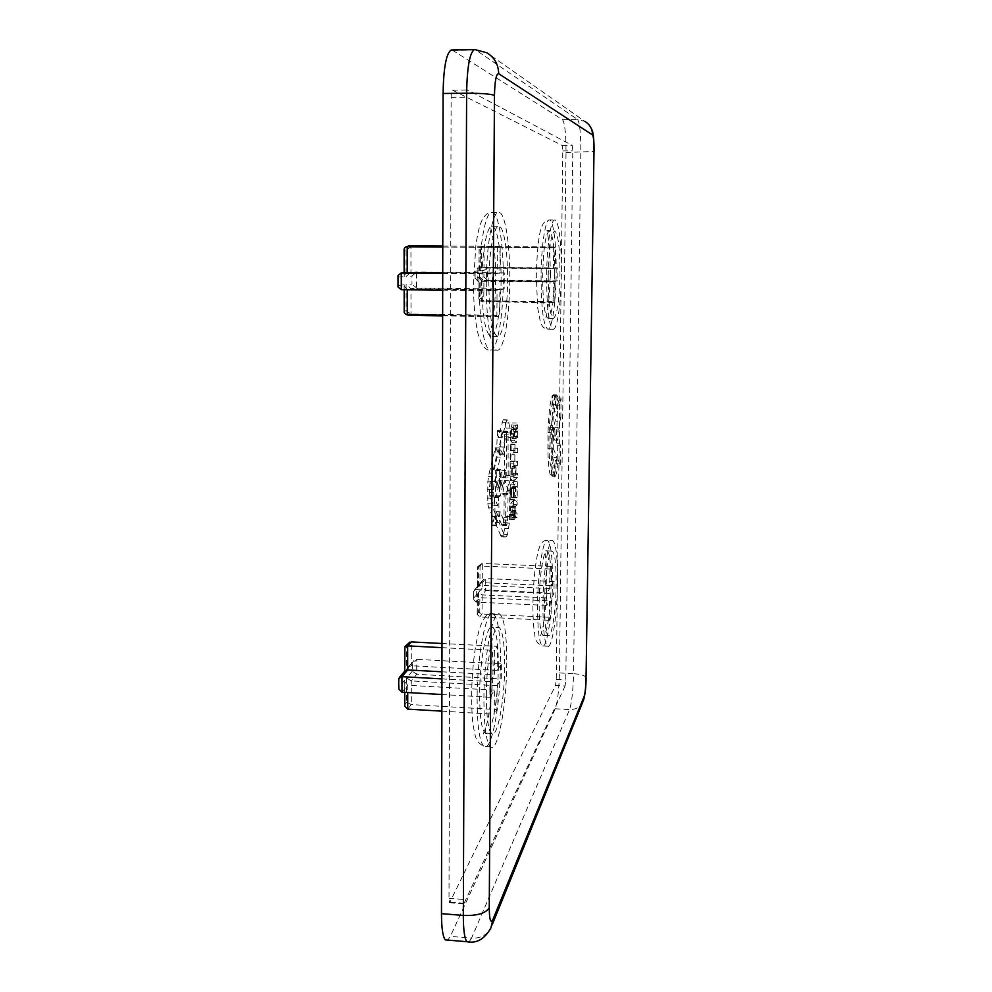 <?xml version="1.0" encoding="UTF-8"?>
<svg xmlns="http://www.w3.org/2000/svg" width="992" height="992" viewBox="0 0 992 992"><rect width="100%" height="100%" fill="white"/><g stroke="black" fill="none" stroke-linecap="round" stroke-linejoin="round"><path stroke-width="0.74" stroke-dasharray="4.96 3.72" d="M546.716 599.304L546.902 592.832L549.692 588.479L549.915 568.962L551.664 566.395L551.44 585.751L554.119 581.56L553.97 593.749L551.292 598.077L551.068 617.334L549.32 620.31L549.543 600.904L546.753 605.418L546.716 599.304M551.44 585.751L482.224 582.664L479.818 583.718L478.553 586.26L483.389 579.551L485.733 578.547L482.224 582.664L482.323 563.444L480.029 565.986L479.93 585.342L476.272 589.632L546.902 592.832M473.593 591.381L473.568 599.354L476.21 602.119L476.272 589.632L473.593 591.381L477.4 587.611L477.499 567.771L478.652 566.494L478.553 586.26M544.509 602.814C544.707 576.129 549.022 548.65 552.408 551.155C554.999 553.697 556.252 564.733 556.165 584.288C555.966 610.254 551.738 638.253 548.192 635.599C545.699 633.119 544.472 622.182 544.509 602.814M557.541 582.106C557.281 614.457 552.023 649.549 547.559 646.201C544.447 643.114 542.922 629.461 542.959 605.269C543.194 571.801 548.613 537.515 552.817 540.628C556.078 543.814 557.653 557.64 557.541 582.106M550.424 275.342L550.61 268.658L553.437 268.398L553.672 247.74L554.565 246.958L555.446 247.752L555.198 268.237L557.901 267.989L557.752 280.872L555.049 281.294L554.801 301.655L553.747 302.672L553.04 302.089L553.276 281.554L550.461 281.988L550.424 275.342M480.066 298.121L483.786 300.737L483.91 280.525L480.178 277.314L480.066 298.121L478.888 298.332L478.987 277.438L475.118 277.81L475.143 270.32L477.698 267.976L550.61 268.658M555.049 281.294L483.91 280.525L487.494 280.128L487.568 267.344L483.947 270.543L483.91 276.942L480.178 277.314M548.192 275.615C548.886 248.508 551.056 233.653 554.677 231.024C558.211 233.79 559.972 248.174 559.972 274.176C559.29 301.047 557.095 315.803 553.387 318.42C549.99 315.853 548.254 301.58 548.192 275.615M561.36 274.015C561.075 303.304 557.194 330.262 553.102 329.282C548.874 326.083 546.716 308.264 546.617 275.801C546.865 245.842 550.845 219.331 554.726 220.001C558.744 219.43 561.794 245.557 561.36 274.015M489.85 689.688L490.073 681.566L494.475 674.684L494.636 650.405L497.389 646.35L497.215 670.406L501.406 663.871L501.295 678.962L497.116 685.72L496.942 709.59L494.214 714.252L494.376 690.147L489.974 697.264L489.85 689.688M441.936 678.888L490.073 681.566M398.796 678.416L398.834 679.433L404.773 672.489L404.736 647.85L406.559 645.854L406.584 670.381L413.825 660.598L416.752 659.345L501.406 663.871M486.353 695.256C486.365 660.064 493.706 622.567 499.125 627.39C502.795 630.949 504.63 643.895 504.643 666.19C504.606 700.141 497.451 738.78 491.66 733.435C488.188 729.814 486.427 717.092 486.353 695.256M506.763 662.817C506.714 705.064 497.798 753.573 490.482 746.802C486.192 742.276 483.984 726.404 483.885 699.174C483.898 654.993 493.111 608.27 499.832 614.209C504.457 618.673 506.763 634.868 506.763 662.817M492.429 282.385L492.664 273.916L497.19 273.507L497.364 247.405L498.778 246.425L500.179 247.43L499.993 273.246L504.283 272.862L504.159 289.032L499.881 289.689L499.708 315.32L497.934 316.671L496.893 316.014L497.066 290.123L492.553 290.805L492.429 282.385M442.73 273.42L492.664 273.916M408.927 315.357L410.998 314.03L410.973 288.647L416.628 288.015L416.615 271.994L411.99 276.024L411.99 284.047L406.1 284.63L406.125 310.781L410.998 314.03L499.708 315.32M488.833 282.832C488.907 252.514 493.78 225.618 498.753 226.3C503.862 225.73 507.916 251.931 507.594 280.55C507.482 310.335 502.671 337.776 497.414 336.524C492.069 333.138 489.205 315.245 488.833 282.832M509.764 280.277C509.615 317.428 503.614 351.85 496.992 350.188C491.152 350.102 485.968 319.498 486.291 283.142C486.378 245.173 492.491 211.606 498.654 212.362C505.114 211.569 510.173 244.59 509.764 280.277M556.301 443.102L557.963 397.966L555.942 405.654C555.47 399.255 554.615 395.647 553.362 394.816L552.631 404.674L554.503 411.122L550.3 427.279L550.052 448.396L553.92 457.386L551.887 467.058L552.135 476.172C553.561 473.444 554.602 468.187 555.247 460.4L557.144 464.69L557.392 445.259L556.301 443.102L559.414 443.201L559.686 421.873L556.562 421.786M511.103 454.696L510.446 461.441L510.582 444.59L511.19 444.131L511.128 450.38L513.906 448.198L513.868 452.476L511.103 454.696L514.885 454.82L514.823 461.057L514.972 444.242L514.922 450.492L517.65 448.31L517.613 452.588L514.885 454.82M498.728 485.038L496.459 495.702L495.479 496.595L495.653 470.493L496.781 469.414L496.657 487.779L498.232 480.029L501.853 470.357L501.803 477.71L498.728 485.038L502.671 485.175L500.439 495.839L499.472 496.732L499.658 470.617L500.774 469.538L500.638 487.915L502.188 480.165L505.771 470.481L505.709 477.846L502.671 485.175M489.192 473.06L495.38 447.789L496.347 456.965L489.887 483.836L489.391 489.242L489.85 496.781L493.718 505.387L494.735 497.525L495.082 515.121L492.082 525.462L492.664 516.448L488.647 507.73L487.766 503.7L487.791 481.802L489.192 473.06L493.284 473.196L499.398 447.9L500.34 457.089L493.966 483.972L493.483 489.378L493.929 496.918L497.724 505.523L498.74 497.674L499.075 515.27L496.112 525.611L496.682 516.596L492.739 507.879L491.462 498.269L491.908 481.938L493.284 473.196M506.478 437.522L506.193 475.416L504.308 476.991L504.581 436.79L503.713 431.384L502.808 431.842L499.05 446.884L499.522 454.72L496.67 449.909L497.414 430.54L498.133 437.658L503.142 419.765L504.172 419.988L505.436 422.877L506.478 437.522L510.334 437.633L510.037 475.54L508.189 477.115L508.04 432.661L507.11 431.198L506.726 431.954L503.018 446.995L503.477 454.844L500.662 450.021L501.183 431.545L502.113 437.77L505.957 422.319L507.061 419.864L508.078 420.087L510 428.135L510.334 437.633M510.83 428.767L512.442 422.939L513.794 425.171L513.881 436.914L512.281 442.779L510.917 440.646L510.83 428.767L514.637 428.866L516.224 423.038L517.551 425.27L517.626 437.026L516.051 442.891L514.712 440.746L514.637 428.866M513.472 500.514L513.434 504.655L512.132 505.982L512.182 512.914L513.36 512.777L513.323 517.452L512.021 517.427L511.76 515.654L510.93 519.647L510.099 503.849L513.472 500.514L517.192 500.65L517.154 504.792L515.865 506.106L515.914 513.05L517.092 512.914L517.043 517.588L515.766 517.564L515.505 515.79L514.687 519.783L513.881 503.986L517.192 500.65M510.136 499.869L510.26 484.753L513.62 481.653L513.496 497.066L513 486.365L512.132 487.184L511.45 497.711L511.537 487.742L510.83 488.399L510.136 499.869L513.906 500.005L514.042 484.877L517.353 481.777L517.229 497.203L516.745 486.502L515.89 487.308L515.208 497.835L515.294 487.866L514.6 488.535L513.906 500.005M512.194 474.573L513.695 473.246L513.658 477.499L510.297 480.537L510.322 476.222L511.612 475.081L511.674 467.071L510.396 468.174L510.421 463.859L513.794 461.032L513.757 465.298L512.256 466.575L512.194 474.573L515.952 474.697L517.427 473.358L517.39 477.611L514.079 480.661L514.104 476.346L515.381 475.205L515.443 467.195L514.178 468.298L514.216 463.971L517.539 461.156L517.502 465.409L516.026 466.699L515.952 474.697M500.774 535.717L495.082 522.449L496.174 511.574L502.126 525.611L503.031 524.508L503.986 517.613L504.172 493.495L502.733 494.834L502.733 493.384L505.201 480.537L507.47 489.019L507.458 490.432L506.044 491.747L505.511 523.044L503.626 534.341L502.423 536.647L501.481 536.908L500.774 535.717L504.668 535.878L499.075 522.598L500.142 511.711L506.007 525.76L506.9 524.656L507.842 517.762L508.028 493.619L506.614 494.971L506.627 493.52L509.057 480.661L511.289 489.143L511.277 490.556L509.876 491.883L509.342 523.181L507.482 534.49L506.292 536.808L505.374 537.056L504.668 535.878M565.093 685.943L463.847 903.836L463.227 899.422L466.426 97.179C466.513 92.901 466.947 90.495 467.74 89.962L572.235 145.415L572.793 150.883L565.775 679.942L565.093 685.943L555.532 685.422L449.649 902.695L449.004 898.281L451.124 97.34C451.211 93.062 451.658 90.656 452.488 90.123L562.179 145.452L562.774 150.92L556.239 679.408L555.532 685.422M551.23 467.009C549.667 463.797 548.911 454.41 548.936 438.848C549.258 422.927 550.262 411.916 551.949 405.802L552.532 395.2C550.151 400.929 548.65 413.379 548.043 432.549L547.882 448.657C548.142 465.781 549.37 475.143 551.564 476.78L551.23 467.009L554.416 467.108C552.879 463.896 552.122 454.51 552.16 438.935L548.936 438.848M452.154 50.009L562.501 119.648C564.857 123.07 566.023 134.007 566.01 152.47L559.414 672.923C558.992 690.048 557.603 701.989 555.235 708.759L450.343 936.374L447.838 940.094M504.283 272.862L416.615 271.994L410.713 272.378L406.088 276.47L411.99 276.024M499.993 273.246L410.961 272.366L410.936 246.797L406.05 250.158L406.088 276.47M504.159 289.032L416.628 288.015L411.99 284.047M499.881 289.689L410.973 288.647L406.1 284.63M406.125 310.781L404.265 311.104L404.19 312.406M404.265 311.104L404.228 284.816L404.153 286.316L407.266 289.056L497.066 290.123M404.228 284.816L398.065 285.423L398.04 286.998M398.065 285.423L398.015 275.578M398.04 277.09L404.215 276.619L404.128 275.181L406.993 272.614M404.091 248.918L404.178 250.17L406.05 250.158M409.076 245.805L410.936 246.797L500.179 247.43M442.643 315.22L496.893 316.014M442.692 290.21L492.553 290.805M442.73 272.961L497.19 273.507M442.779 247.033L497.364 247.405M404.934 670.952L404.773 672.489M404.662 647.044L404.736 647.85M412.275 663.722L412.288 671.212L416.752 674.287L416.752 659.345L411.283 665.744L411.271 641.911L409.981 642.072L406.559 645.854M497.215 670.406L411.283 665.744L408.258 667.083L406.584 670.381M412.288 671.212L406.596 677.97L411.296 680.909L497.116 685.72M406.596 677.97L406.621 702.348L411.32 704.568L496.942 709.59M406.621 702.348L404.823 704.618L404.748 706.192M404.823 704.618L404.786 680.128L404.711 681.888L407.724 685.249L494.376 690.147M398.858 689.105L398.834 679.433M441.948 671.807L494.475 674.684M441.998 647.652L494.636 650.405M441.998 643.498L497.389 646.35M407.749 709.131L411.32 704.568L411.296 680.909L416.752 674.287L501.295 678.962M441.874 711.152L494.214 714.252M441.899 694.512L489.974 697.264M557.901 267.989L487.568 267.344L483.774 267.58L480.215 270.828L483.947 270.543M555.198 268.237L483.972 267.58L484.096 247.256L480.314 249.922L480.215 270.828M557.752 280.872L487.494 280.128L483.91 276.942M478.888 298.332L479.843 300.712L481.455 301.159L553.04 302.089M478.987 277.438L481.566 280.786L553.276 281.554M475.118 277.81L477.822 281.207L550.461 281.988M475.156 271.213L479.024 270.915L481.641 267.728L553.437 268.398M555.446 247.752L484.096 247.256L482.93 246.462L479.905 247.777L479.136 249.922L480.314 249.922M553.672 247.74L481.74 247.231L481.641 267.728L477.896 267.976L477.822 281.207L481.566 280.786L481.455 301.159L482.397 301.729L483.786 300.737L554.801 301.655M549.692 588.479L479.93 585.342L477.871 585.987L477.4 587.611M549.915 568.962L480.029 565.986L477.648 566.754L477.499 567.771M551.664 566.395L482.323 563.444L478.652 566.494M482.211 581.982L482.174 588.045L485.658 590.649L553.97 593.749M482.174 588.045L478.516 592.385L482.149 594.902L551.292 598.077M478.516 592.385L478.417 612.064L482.038 614.011L551.068 617.334M478.417 612.064L477.214 614.42L479.756 616.937L549.32 620.31M477.264 613.515L477.363 593.762L479.855 597.68L549.543 600.904M473.556 599.354L473.606 592.038M546.753 605.418L476.21 602.119L479.855 597.68L479.756 616.937L482.038 614.011L482.149 594.902L485.658 590.649L485.733 578.547L554.119 581.56M505.374 537.056L501.481 536.908M506.292 536.808L502.423 536.647M507.482 534.49L503.626 534.341M508.685 528.587L504.841 528.438M509.342 523.181L505.511 523.044M509.677 516.584L505.846 516.448M509.876 491.883L506.044 491.747M511.277 490.556L507.458 490.432M511.289 489.143L507.47 489.019M509.057 480.661L505.201 480.537M506.627 493.52L502.733 493.384M506.614 494.971L502.733 494.834M508.028 493.619L504.172 493.495M507.842 517.762L503.986 517.613M507.706 520.093L503.849 519.944M507.334 522.747L503.477 522.598M506.9 524.656L503.031 524.508M506.379 525.748L502.498 525.599M506.007 525.76L502.126 525.611M505.548 524.88L501.667 524.731M500.142 511.711L496.174 511.574M499.075 522.598L495.082 522.449M516.026 466.699L512.256 466.575M517.502 465.409L513.757 465.298M517.539 461.156L513.794 461.032M514.216 463.971L510.421 463.859M514.178 468.298L510.396 468.174M515.443 467.195L511.674 467.071M515.381 475.205L511.612 475.081M514.104 476.346L510.322 476.222M514.079 480.661L510.297 480.537M517.39 477.611L513.658 477.499M517.427 473.358L513.695 473.246M514.501 499.422L510.744 499.286M514.6 488.535L510.83 488.399M515.294 487.866L511.537 487.742M515.208 497.835L511.45 497.711M515.803 497.265L512.046 497.128M515.89 487.308L512.132 487.184M516.745 486.502L513 486.365M516.646 497.773L512.914 497.649M517.229 497.203L513.496 497.066M517.353 481.777L513.62 481.653M514.042 484.877L510.26 484.753M513.881 503.986L510.099 503.849M513.794 514.352L510.024 514.216M514.178 519.461L510.421 519.312M514.687 519.783L510.93 519.647M515.232 518.184L511.488 518.047M515.505 515.79L511.76 515.654M515.766 517.564L512.021 517.427M516.311 517.477L512.579 517.34M516.795 517.068L513.075 516.931M516.906 517.216L513.186 517.08M516.956 517.675L513.236 517.539M517.043 517.588L513.323 517.452M517.092 512.914L513.36 512.777M516.795 512.876L513.062 512.74M516.423 513.162L512.703 513.025M516.088 513.385L512.343 513.248M515.914 513.05L512.182 512.914M515.828 510.508L512.095 510.372M515.865 506.106L512.132 505.982M517.154 504.792L513.434 504.655M514.476 515.059L514.426 507.594L515.307 506.676L514.786 515.456L510.719 514.922L510.657 507.458L511.562 506.552L510.719 514.922M514.377 512.926L510.62 512.79M514.786 515.456L511.029 515.307M515.121 514.476L511.364 514.34M515.27 511.686L511.525 511.537M515.307 506.676L511.562 506.552M514.426 507.594L510.657 507.458M514.377 434.26L510.57 434.161M514.712 440.746L510.917 440.646M516.051 442.891L512.281 442.779M517.626 437.026L513.881 436.914M517.874 431.694L514.129 431.594M517.551 425.27L513.794 425.171M516.224 423.038L512.442 422.939M516.187 427.354L517.291 432.128L516.088 438.576L514.972 433.826L516.187 427.354L512.405 427.254L513.397 428.891L513.199 436.282L512.318 438.476L511.326 436.877L511.525 429.424L512.405 427.254M517.154 428.99L513.397 428.891M517.291 432.128L513.546 432.016M515.307 429.524L511.525 429.424M514.972 433.826L511.178 433.727M515.121 436.976L511.326 436.877M516.088 438.576L512.318 438.476M516.968 436.393L513.199 436.282M510.31 433.02L506.441 432.909M510 428.135L506.131 428.023M509.305 422.989L505.436 422.877M508.078 420.087L504.172 419.988M507.061 419.864L503.142 419.765M505.957 422.319L502.026 422.208M502.113 437.77L498.133 437.658M501.406 430.64L497.414 430.54M501.183 431.545L497.19 431.433M500.662 450.021L496.67 449.909M503.477 454.844L499.522 454.72M503.7 453.939L499.745 453.815M503.018 446.995L499.05 446.884M506.726 431.954L502.808 431.842M507.11 431.198L503.204 431.086M507.619 431.483L503.713 431.384M508.04 432.661L504.147 432.549M508.363 434.868L504.469 434.756M508.474 436.902L504.581 436.79M508.474 439.952L504.593 439.84M508.189 477.115L504.308 476.991M510.037 475.54L506.193 475.416M492.565 476.718L488.461 476.582M491.908 481.938L487.791 481.802M491.387 489.465L487.27 489.329M491.462 498.269L487.357 498.133M491.871 503.849L487.766 503.7M492.739 507.879L488.647 507.73M496.682 516.596L492.664 516.448M495.876 525.115L491.846 524.966M496.112 525.611L492.082 525.462M499.075 515.27L495.082 515.121M498.74 497.674L494.735 497.525M498.517 497.166L494.512 497.029M497.724 505.523L493.718 505.387M493.929 496.918L489.85 496.781M493.644 495.38L489.564 495.231M493.47 492.466L489.391 492.317M493.483 489.378L489.391 489.242M493.694 486.055L489.614 485.919M493.966 483.972L489.887 483.836M494.45 481.74L490.37 481.604M500.34 457.089L496.347 456.965M499.398 447.9L495.38 447.789M505.709 477.846L501.803 477.71M505.771 470.481L501.853 470.357M502.188 480.165L498.232 480.029M500.638 487.915L496.657 487.779M500.774 469.538L496.781 469.414M499.658 470.617L495.653 470.493M499.472 496.732L495.479 496.595M500.439 495.839L496.459 495.702M517.613 452.588L513.868 452.476M517.65 448.31L513.906 448.198M514.922 450.492L511.128 450.38M514.972 444.242L511.19 444.131M514.377 444.701L510.582 444.59M514.228 461.553L510.446 461.441M514.823 461.057L511.054 460.945M559.686 421.873L560.84 417.644L557.727 417.57M560.84 417.644L561.075 398.04L557.963 397.966M561.075 398.04L559.079 405.74L555.942 405.654M559.079 405.74C558.62 399.33 557.777 395.721 556.537 394.89L553.09 394.816M556.276 394.89L555.818 404.748L552.631 404.674M555.818 404.748L557.653 411.196L554.503 411.122M557.653 411.196L553.511 427.366L550.3 427.279M553.511 427.366L553.263 448.496L550.052 448.396M553.263 448.496L557.07 457.473L553.92 457.386M557.07 457.473L555.061 467.158L551.887 467.058M555.061 467.158L555.297 476.284L552.135 476.172M555.297 476.284C556.71 473.556 557.74 468.286 558.372 460.499L555.247 460.4M558.372 460.499L560.244 464.789L557.144 464.69M560.244 464.789L560.492 445.346L557.392 445.259M554.838 440.2L552.556 435.686L554.987 427.267L554.838 440.2L557.975 440.287L555.743 436.046L552.569 435.947M555.743 436.046L552.556 435.686M555.731 435.773L558.136 427.341L554.987 427.267M558.136 427.341L557.975 440.287M560.492 445.346L559.414 443.201M552.16 438.935C552.494 423.014 553.486 411.99 555.148 405.877L551.949 405.802M555.148 405.877L555.718 395.275L552.532 395.2M555.718 395.275C553.375 401.016 551.899 413.466 551.279 432.636L551.118 448.756C551.378 465.88 552.581 475.255 554.739 476.879L551.564 476.78M554.739 476.879L554.416 467.108M554.739 274.127C554.057 300.985 551.825 315.729 548.03 318.345C544.546 315.778 542.76 301.506 542.661 275.553C543.368 248.471 545.575 233.616 549.283 231C552.904 233.765 554.726 248.136 554.739 274.127M541.062 275.739C541.186 308.19 543.418 325.996 547.745 329.195C551.936 330.175 555.892 303.242 556.152 273.953C556.586 245.52 553.449 219.406 549.32 219.976C545.34 219.319 541.285 245.805 541.062 275.739M551.081 584.065C550.895 610.018 546.592 637.992 542.946 635.326C540.392 632.846 539.127 621.922 539.152 602.566C539.326 575.893 543.728 548.427 547.2 550.944C549.866 553.486 551.155 564.522 551.081 584.065M537.565 605.021C537.54 629.201 539.115 642.841 542.302 645.928C546.89 649.289 552.246 614.209 552.482 581.882C552.581 557.43 550.957 543.616 547.609 540.429C543.306 537.304 537.788 571.566 537.565 605.021M501.084 280.476C500.985 310.236 496.074 337.664 490.693 336.412C485.212 333.027 482.261 315.146 481.864 282.745C481.914 252.464 486.886 225.581 491.97 226.263C497.215 225.692 501.394 251.881 501.084 280.476M479.26 283.055C478.962 319.387 484.282 349.978 490.271 350.064C497.054 351.726 503.18 317.341 503.304 280.215C503.7 244.54 498.48 211.544 491.871 212.35C485.547 211.581 479.31 245.123 479.26 283.055M498.344 665.855C498.331 699.782 491.04 738.383 485.1 733.026C481.554 729.418 479.731 716.695 479.632 694.871C479.62 659.705 487.109 622.244 492.664 627.068C496.434 630.639 498.319 643.56 498.344 665.855M477.115 698.79C477.239 725.995 479.508 741.855 483.91 746.393C491.412 753.164 500.501 704.704 500.514 662.482C500.501 634.558 498.12 618.363 493.371 613.899C486.489 607.947 477.09 654.633 477.115 698.79M449.004 898.281L463.227 899.422M450.442 902.162L464.603 903.303M451.124 97.34L466.426 97.179M452.712 90.148L467.951 89.987M562.179 145.452L572.235 145.415M562.774 150.92L572.793 150.883M556.239 679.408L565.775 679.942M452.823 50.319L475.776 49.972L577.617 119.536L562.501 119.648M475.106 49.65L486.812 52.75L584.858 121.384L577.617 119.536C579.799 122.958 580.866 133.92 580.804 152.421L573.525 673.68L559.414 672.923M566.01 152.47L594.059 151.478M586.111 678.156L586.111 677.66C585.106 675.564 580.915 674.238 573.525 673.68C573.103 690.829 571.776 702.807 569.569 709.59L471.535 938.159L450.343 936.374M555.235 708.759L569.569 709.59C575.496 709.689 579.874 707.259 582.701 702.286L583.631 699.918M492.131 924.916L490.879 927.966C486.75 935.146 480.302 938.544 471.535 938.159L469.117 941.978M404.215 276.619L404.178 250.17M401.301 289.726L407.266 289.056L407.266 289.788M404.786 680.128L398.858 687.183M401.983 692.218L407.724 685.249L407.737 692.552M479.024 270.915L479.136 249.922M477.363 593.762L473.581 598.263M551.279 432.636L548.043 432.549M551.118 448.756L547.882 448.657M553.387 318.42L545.674 318.928L547.212 311.947C548.948 302.287 549.94 289.652 550.2 274.003C550.275 258.044 549.568 245.52 548.068 236.456L546.939 230.442L554.677 231.024M553.102 329.282L547.745 329.195C542.847 327.385 543.294 328.389 540.367 321.867L537.652 307.756L536.288 275.615C537.081 250.207 538.792 234.273 541.409 227.813C542.946 222.766 545.588 220.162 549.32 219.976L554.726 220.001M548.192 635.599L542.946 635.326L540.491 636.343L542.86 627.44C545.092 615.263 546.356 600.445 546.679 582.986C547.15 561.41 544.124 548.836 544.819 550.734L552.408 551.155M547.559 646.201L542.302 645.928C537.366 643.721 534.849 639.902 534.775 634.471C533.436 626.696 532.828 616.478 532.94 603.818C533.237 585.144 534.638 569.197 537.143 555.991C539.251 544.645 542.736 539.45 547.609 540.429L552.817 540.628M497.414 336.524L489.217 336.648L491.809 325.599C494.14 313.571 495.43 298.48 495.653 280.314C496.037 260.177 493.322 237.497 491.499 231.396L490.494 226.126L498.753 226.3M496.992 350.188L490.271 350.064C485.398 350.672 481.318 345.179 478.008 333.597C474.982 320.416 473.482 303.515 473.506 282.881L475.9 244.987C478.429 228.681 480.24 224.192 481.976 220.373C484.654 215.016 487.952 212.338 491.871 212.35L498.654 212.362M491.66 733.435L485.1 733.026L483.228 734.055L485.956 727.049C489.527 715.53 493.074 687.369 493.111 664.305L490.866 627.527L499.125 627.39M490.482 746.802L483.91 746.393C479.074 743.913 476.148 740.144 475.131 735.072L473.382 726.925C472.341 720.428 471.733 710.47 471.572 697.054C471.956 669.141 474.635 646.263 479.62 628.42C483.836 616.491 488.424 611.655 493.371 613.899L499.832 614.209M449.649 902.695L463.847 903.836M452.488 90.123L467.74 89.962M584.858 121.384L588.802 124.595M416.38 272.006L410.713 272.378M404.153 286.316L404.153 289.751M404.128 272.812L404.128 275.181M442.643 315.865L497.934 316.671M442.779 246.041L498.778 246.425M408.258 667.083L413.825 660.598M404.736 692.379L404.711 681.888M487.37 267.344L483.774 267.58M553.747 302.672L482.397 301.729L479.843 300.712M478.95 278.318L478.838 299.1M475.094 278.74L475.143 270.32M481.442 267.741L477.698 267.976M479.099 249.178L478.987 270.06M479.905 247.777L482.93 246.462L554.565 246.958M474.151 590.314L477.871 585.987M477.363 586.979L477.462 567.238M482.025 563.456L477.648 566.754M479.818 583.718L483.389 579.551M477.214 614.42L477.313 594.778M553.362 394.816L556.537 394.89M552.916 404.624L556.103 404.711"/><path stroke-width="1.49" d="M441.998 643.498L411.271 641.911L407.675 645.866L407.712 669.935L401.958 676.668L441.936 678.888M401.983 692.218L401.958 676.668L398.796 678.416L398.71 683.798L398.858 689.105L401.983 692.218L441.899 694.512M401.028 273.011L407.241 272.614L401.276 273.011L401.301 289.726L398.04 286.998L398.015 275.578L401.028 273.011L442.73 273.42M447.838 940.094L445.296 939.883C442.816 936.733 441.539 927.991 441.477 913.644L443.077 93.471C443.548 67.828 446.239 53.345 451.137 50.022L452.154 50.009M404.153 289.751L404.19 312.406L405.778 314.39L442.643 315.22M405.331 247.219L409.076 245.805L405.331 247.219L404.091 248.918L404.128 272.812M401.301 289.726L442.692 290.21M442.779 247.033L407.216 246.772L407.241 272.614L442.73 272.961M441.948 671.807L407.712 669.935L404.934 670.952M441.998 647.652L407.675 645.866L404.897 646.623L404.699 671.224M404.736 692.379L404.748 706.192L407.749 709.131L441.874 711.152M592.546 134.974C593.563 136.598 594.047 142.079 593.997 151.441L586.036 678.354C585.813 687.034 585.193 693.048 584.152 696.396L492.974 919.373C490.656 923.812 489.428 919.968 489.254 907.841L494.462 95.344C494.822 80.749 496.223 73.532 498.691 73.681L592.546 134.974C592.422 128.972 589.856 124.434 584.858 121.384M475.106 49.65L486.812 52.75C494.462 57.4 498.418 64.381 498.691 73.681M586.036 678.354L593.997 151.441M492.131 924.916L582.701 702.286L584.152 696.396M492.974 919.373L490.879 927.966C484.629 939.102 476.619 943.69 466.835 941.718L469.117 941.978M441.477 913.644L463.326 915.442L466.612 93.236L443.077 93.471M445.296 939.883L466.835 941.718C464.529 938.568 463.363 929.814 463.326 915.442C476.916 915.926 485.559 913.396 489.254 907.841M494.462 95.344C490.532 93.942 481.244 93.236 466.612 93.236C467.108 67.518 469.638 53.01 474.213 49.674L451.137 50.022M407.266 289.788L407.29 314.7L408.927 315.357M407.737 692.552L407.749 709.131M588.802 124.595C591.43 128.129 592.832 131.242 593.018 133.908C593.476 136.512 594.059 139.574 594.059 151.478M583.631 699.918C585.218 693.854 586.049 686.6 586.111 678.156M442.643 315.865L408.667 315.357L405.778 314.39M409.076 245.805L442.779 246.041M399.367 677.437L405.207 670.629M409.981 642.06L404.897 646.623"/></g></svg>
